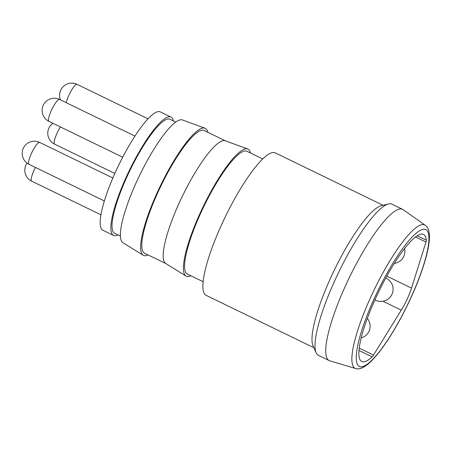 <?xml version="1.0" encoding="UTF-8"?>
<svg xmlns="http://www.w3.org/2000/svg" width="452" height="452" viewBox="0 0 452 452"><rect width="100%" height="100%" fill="white"/><g stroke="black" fill="none" stroke-linecap="round" stroke-linejoin="round"><path stroke-width="0.68" d="M118.023 234.904A65.777 14.165 -64.1 0 1 113.52 235.424L102.819 230.221A65.777 14.165 -64.1 0 1 118.842 164.873A65.777 14.165 -64.1 0 1 160.341 111.904L171.037 117.102A65.777 14.165 -64.1 0 1 173.41 120.966M359.199 348.119L373.505 355.074A4.87 1.051 -64.1 0 1 372.149 356.854A70.653 15.215 -64.1 0 1 361.736 361.51A70.653 15.215 -64.1 0 1 378.94 291.314A70.653 15.215 -64.1 0 1 423.513 234.424A70.653 15.215 -64.1 0 1 426.298 240.187A4.87 1.051 -64.1 0 1 425.965 242.052L415.557 236.995M313.846 347.712L206.089 295.325A79.179 17.052 -64.1 0 1 225.373 216.661A79.179 17.052 -64.1 0 1 275.325 152.9L383.087 205.287M203.095 281.681L187.343 274.019A68.218 14.69 -64.1 0 1 203.959 206.248A68.218 14.69 -64.1 0 1 246.995 151.318L262.748 158.98M190.908 275.754A70.653 15.215 -64.1 0 1 185.987 276.048A70.653 15.215 -64.1 0 1 203.485 206.016A70.653 15.215 -64.1 0 1 247.747 148.996A70.653 15.215 -64.1 0 1 250.555 153.053M185.987 276.048L165.664 263.465A68.218 14.69 -64.1 0 1 182.563 195.846A68.218 14.69 -64.1 0 1 225.299 140.792L247.747 148.996M165.799 263.55L144.55 253.216A68.218 14.69 -64.1 0 1 161.166 185.444A68.218 14.69 -64.1 0 1 204.202 130.515L225.452 140.849M148.115 254.951A70.653 15.215 -64.1 0 1 143.188 255.244A70.653 15.215 -64.1 0 1 160.692 185.213A70.653 15.215 -64.1 0 1 204.954 128.193A70.653 15.215 -64.1 0 1 207.762 132.25M143.188 255.244L122.871 242.662A68.218 14.69 -64.1 0 1 139.764 175.043A68.218 14.69 -64.1 0 1 182.506 119.989L204.954 128.193M120.379 236.051L114.588 233.232A63.342 13.639 -64.1 0 1 130.012 170.302A63.342 13.639 -64.1 0 1 169.975 119.294L175.772 122.113M113.52 235.424A65.777 14.165 -64.1 0 1 129.538 170.071A65.777 14.165 -64.1 0 1 171.037 117.102M373.505 355.074L401.286 310.134A24.363 5.249 115.9 0 0 411.506 288.11L425.965 242.052M355.656 368.527L329.728 360.786A84.049 18.097 -64.1 0 1 329.129 360.555A84.049 18.097 -64.1 0 1 349.599 277.048A84.049 18.097 -64.1 0 1 402.625 209.372A84.049 18.097 -64.1 0 1 403.178 209.694L425.275 225.305C427.711 226.904 429.084 230.175 429.4 235.113C430.191 247.476 422.428 273.093 410.167 299.41C404.314 311.987 398.054 323.655 391.392 334.418C383.72 346.74 376.702 355.944 370.341 362.024C364.267 367.662 359.374 369.832 355.656 368.527A79.671 17.159 -64.1 0 1 374.493 289.15A79.671 17.159 -64.1 0 1 425.275 225.305M329.129 360.555L318.428 355.357A84.049 18.097 -64.1 0 1 316.134 352.775A84.049 18.097 -64.1 0 1 338.898 271.85A84.049 18.097 -64.1 0 1 388.477 203.959A84.049 18.097 -64.1 0 1 391.929 204.168L402.625 209.372M316.134 352.775L313.05 345.938A79.179 17.052 -64.1 0 1 334.497 269.708A79.179 17.052 -64.1 0 1 381.2 205.75L388.477 203.959M417.258 235.791L426.298 240.187M372.149 356.854L358.961 350.441M410.06 299.433A76.06 16.379 -64.1 0 1 356.261 356.786A76.06 16.379 -64.1 0 1 411.546 237.679A76.06 16.379 -64.1 0 1 410.06 299.433M382.985 301.241L401.286 310.134M386.833 276.115L411.506 288.11M29.018 164.325A12.181 2.622 -64.1 0 1 31.555 153.138A12.181 2.622 -64.1 0 1 39.46 142.357A12.181 2.622 -64.1 0 1 39.674 142.414A12.181 12.181 0 0 0 22.6 150.143A12.181 12.181 0 0 0 29.018 164.325L104.333 200.942M48.957 121.373A12.181 2.622 -64.1 0 1 51.488 110.186A12.181 2.622 -64.1 0 1 59.393 99.406A12.181 2.622 -64.1 0 1 59.607 99.463A12.181 12.181 0 0 0 42.539 107.192A12.181 12.181 0 0 0 48.957 121.373L122.695 157.223M66.212 102.672A12.181 2.622 -64.1 0 1 68.958 95.061A12.181 2.622 -64.1 0 1 76.863 84.287A12.181 2.622 -64.1 0 1 77.072 84.343A12.181 12.181 0 0 0 60.461 99.881M27.058 163.132A12.181 12.181 0 0 0 31.663 181.139A12.181 2.622 -64.1 0 1 34.194 169.952A12.181 2.622 -64.1 0 1 35.431 167.443M52.89 123.289A12.181 12.181 0 0 0 54.624 144.165A12.181 2.622 -64.1 0 1 57.161 132.978A12.181 2.622 -64.1 0 1 60.432 126.955M385.646 278.274A12.181 2.622 -64.1 0 1 386.019 278.223A12.181 2.622 -64.1 0 1 386.234 278.285L385.765 278.053M386.234 278.285A12.181 12.181 0 0 1 391.861 294.563A12.181 12.181 0 0 1 375.578 300.196A12.181 2.622 -64.1 0 1 375.132 299.427M112.847 177.986L39.674 142.414M134.95 136.092L59.607 99.463M148.03 118.836L77.072 84.343M394.325 263.397A12.181 12.181 0 0 0 404.574 248.606M100.909 214.802L31.663 181.139M361.165 337.96A12.181 12.181 0 0 0 367.306 318.423M114.842 173.438L54.624 144.165M375.578 300.196L374.928 299.879"/></g></svg>
